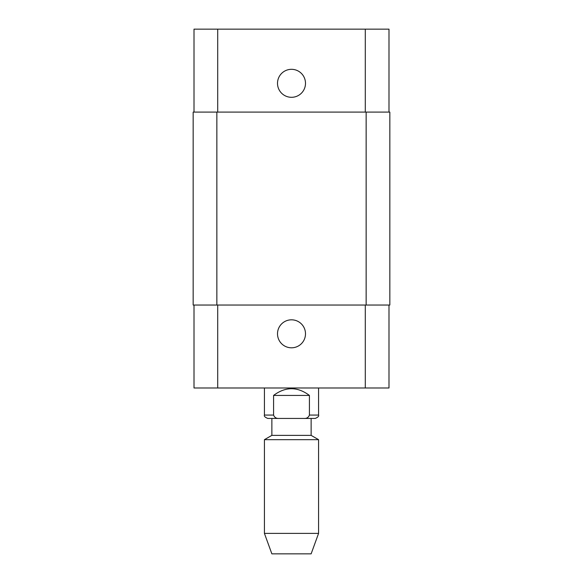 <?xml version="1.0" encoding="UTF-8"?>
<svg xmlns="http://www.w3.org/2000/svg" width="583" height="583" viewBox="0 0 583 583"><rect width="100%" height="100%" fill="white"/><g stroke="black" fill="none" stroke-linecap="round" stroke-linejoin="round"><path stroke-width="0.87" d="M273.587 395.427C285.532 386.493 297.468 386.493 309.413 395.427L309.413 415.06C308.509 417.53 306.607 418.66 303.707 418.441L279.293 418.441C276.393 418.66 274.491 417.53 273.587 415.06L273.587 395.427L309.413 395.427M279.293 418.441L267.801 418.441C265.017 417.297 263.888 416.167 264.42 415.06L273.587 415.06M318.58 387.979L318.58 415.06C319.112 416.167 317.983 417.297 315.199 418.441L303.707 418.441M271.867 435.37L311.133 435.37L311.133 418.441L271.867 418.441L271.867 435.37L264.42 439.669L264.42 533.387L318.58 533.387L318.58 439.669L264.42 439.669M318.58 533.387L311.133 553.85L271.867 553.85L264.42 533.387M277.508 333.811A13.992 13.992 0 0 1 298.496 321.692A13.992 13.992 0 0 1 298.496 345.93A13.992 13.992 0 0 1 277.508 333.811M277.508 83.311A13.992 13.992 0 0 1 298.496 71.192A13.992 13.992 0 0 1 298.496 95.43A13.992 13.992 0 0 1 277.508 83.311M388.992 112.089L388.992 29.15L194.008 29.15L194.008 112.089M388.992 305.04L388.992 387.979L194.008 387.979L194.008 305.04M366.146 305.04L389.838 305.04L389.838 112.089L193.162 112.089L193.162 305.04L366.146 305.04L366.146 112.089M389.838 305.04L389.838 112.089M318.58 415.06L309.413 415.06M217.707 305.04L217.707 387.979M365.293 305.04L365.293 387.979M217.707 112.089L217.707 29.15M365.293 112.089L365.293 29.15M216.854 305.04L216.854 112.089M264.42 387.979L264.42 415.06M311.133 435.37L318.58 439.669"/></g></svg>
